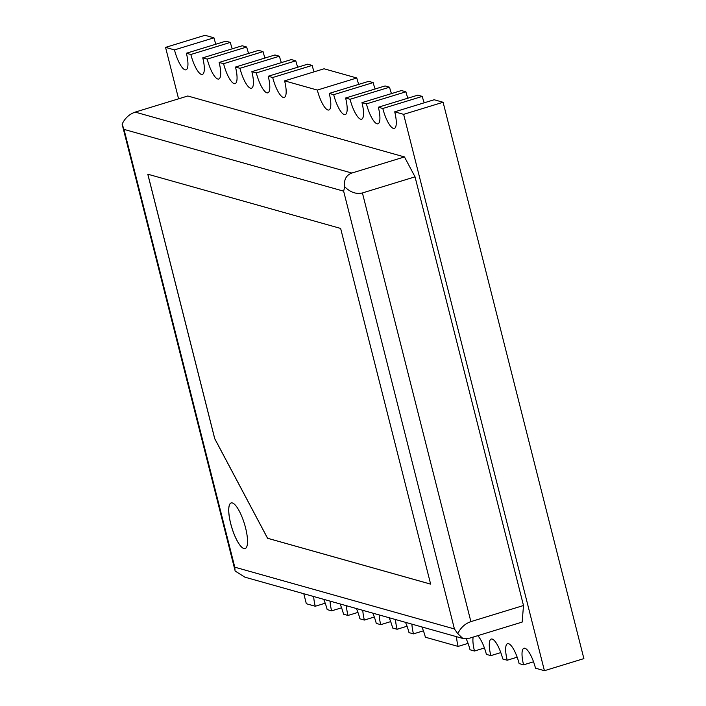 <?xml version="1.0" encoding="UTF-8"?>
<svg xmlns="http://www.w3.org/2000/svg" width="706" height="706" viewBox="0 0 706 706"><rect width="100%" height="100%" fill="white"/><g stroke="black" fill="none" stroke-linecap="round" stroke-linejoin="round"><path stroke-width="1.06" d="M325.21 603.206L315.264 606.251L306.333 603.736L303.801 593.737M323.666 599.323A19.088 5.286 -107 0 1 327.169 609.596L331.626 610.849L341.58 607.804M340.027 603.93A19.088 5.286 -107 0 1 343.531 614.202L347.996 615.455L357.942 612.411M356.398 608.528A19.088 5.286 -107 0 1 359.901 618.8L364.367 620.062L374.312 617.018M372.768 613.135A19.088 5.286 -107 0 1 376.272 623.407L380.737 624.66L390.683 621.615M389.138 617.741A19.088 5.286 -107 0 1 392.642 628.013L397.107 629.267L407.053 626.222M405.5 622.339A19.088 5.286 -107 0 1 409.003 632.611L413.469 633.873L423.423 630.829M421.87 626.946A19.088 5.286 -107 0 1 425.374 637.218L458.115 646.422L468.06 643.378M466.198 638.806A19.088 5.286 -107 0 1 470.019 649.776L474.485 651.029L484.431 647.984M477.706 635.691A19.088 5.286 -107 0 1 486.39 654.374L490.846 655.636L500.801 652.591M490.846 655.636A19.088 5.286 -107 0 1 491.217 639.054A19.088 5.286 -107 0 1 502.751 658.98L507.217 660.234L517.163 657.189M507.217 660.234A19.088 5.286 -107 0 1 507.588 643.66A19.088 5.286 -107 0 1 519.122 663.587L523.587 664.84L533.533 661.796M443.103 102.264L434.172 99.749L394.707 111.83L403.638 114.346L443.103 102.264L583.88 658.619L544.423 670.7L403.638 114.346M422.267 96.404L382.802 108.486L378.345 107.224L417.802 95.151L422.267 96.404A19.088 5.286 -107 0 0 424.227 102.794M405.906 91.798L366.44 103.879L361.975 102.626L401.44 90.544L405.906 91.798A19.088 5.286 -107 0 0 407.856 98.196M389.535 87.2L350.07 99.272L345.605 98.019L385.07 85.938L389.535 87.2A19.088 5.286 -107 0 0 391.486 93.589M373.165 82.593L333.7 94.675L329.234 93.413L368.7 81.34L373.165 82.593A19.088 5.286 -107 0 0 375.124 88.982M230.315 42.413L225.849 41.16L186.384 53.241L190.849 54.494L230.315 42.413A19.088 5.286 -107 0 0 232.274 48.811M246.685 47.02L242.22 45.766L202.754 57.839L207.22 59.101L246.685 47.02A19.088 5.286 -107 0 0 248.636 53.409M263.047 51.626L258.59 50.364L219.125 62.446L223.59 63.699L263.047 51.626A19.088 5.286 -107 0 0 265.006 58.016M279.417 56.224L274.952 54.971L235.486 67.052L239.952 68.305L279.417 56.224A19.088 5.286 -107 0 0 281.376 62.622M295.788 60.831L291.322 59.578L251.857 71.65L256.322 72.912L295.788 60.831A19.088 5.286 -107 0 0 297.747 67.22M312.158 65.429L307.692 64.175L268.227 76.257L272.692 77.51L312.158 65.429A19.088 5.286 -107 0 0 314.108 71.827M356.795 77.987L317.329 90.068L284.597 80.863L324.063 68.782L356.795 77.987A19.088 5.286 -107 0 0 358.754 84.385M213.944 37.815L174.479 49.888L165.557 47.381L205.014 35.3L213.944 37.815A19.088 5.286 -107 0 0 215.904 44.204M165.557 47.381L178.574 98.822M523.587 664.84A19.088 5.286 -107 0 1 523.949 648.258A19.088 5.286 -107 0 1 535.492 668.185L544.423 670.7M313.702 596.526A19.088 5.286 -107 0 0 315.264 606.251M330.073 601.124A19.088 5.286 -107 0 0 331.626 610.849M346.443 605.73A19.088 5.286 -107 0 0 347.996 615.455M362.813 610.337A19.088 5.286 -107 0 0 364.367 620.062M379.175 614.935A19.088 5.286 -107 0 0 380.737 624.66M395.545 619.541A19.088 5.286 -107 0 0 397.107 629.267M411.916 624.148A19.088 5.286 -107 0 0 413.469 633.873M456.553 636.697A19.088 5.286 -107 0 0 458.115 646.422M473.179 637.077A19.088 5.286 -107 0 0 474.485 651.029M382.802 108.486A19.088 5.286 -107 0 0 394.345 128.413A19.088 5.286 -107 0 0 394.707 111.83M366.44 103.879A19.088 5.286 -107 0 0 377.975 123.806A19.088 5.286 -107 0 0 378.345 107.224M350.07 99.272A19.088 5.286 -107 0 0 361.604 119.199A19.088 5.286 -107 0 0 361.975 102.626M333.7 94.675A19.088 5.286 -107 0 0 345.243 114.601A19.088 5.286 -107 0 0 345.605 98.019M317.329 90.068A19.088 5.286 -107 0 0 328.872 109.995A19.088 5.286 -107 0 0 329.234 93.413M272.692 77.51A19.088 5.286 -107 0 0 284.227 97.437A19.088 5.286 -107 0 0 284.597 80.863M256.322 72.912A19.088 5.286 -107 0 0 267.865 92.839A19.088 5.286 -107 0 0 268.227 76.257M239.952 68.305A19.088 5.286 -107 0 0 251.495 88.232A19.088 5.286 -107 0 0 251.857 71.65M223.59 63.699A19.088 5.286 -107 0 0 235.124 83.626A19.088 5.286 -107 0 0 235.486 67.052M207.22 59.101A19.088 5.286 -107 0 0 218.754 79.028A19.088 5.286 -107 0 0 219.125 62.446M190.849 54.494A19.088 5.286 -107 0 0 202.393 74.421A19.088 5.286 -107 0 0 202.754 57.839M174.479 49.888A19.088 5.286 -107 0 0 186.022 69.815A19.088 5.286 -107 0 0 186.384 53.241M245.564 527.859A23.863 6.601 -107 0 0 231.144 502.946A23.863 6.601 -107 0 0 230.685 523.667A23.863 6.601 -107 0 0 245.106 548.58A23.863 6.601 -107 0 0 245.564 527.859M231.162 502.937A23.863 6.601 -107 0 0 230.73 523.658A23.863 6.601 -107 0 0 245.132 548.571M351.844 173.041L404.467 156.935L187.805 95.998L135.19 112.104C129.198 114.24 124.838 118.264 122.12 124.177L124.009 129.392L234.789 567.183L454.417 628.949L343.637 191.158L344.731 186.79C343.707 179.827 346.081 175.238 351.844 173.041L135.19 112.104M457.815 633.706C460.533 627.784 464.892 623.76 470.884 621.624L523.499 605.519L522.166 622.083L469.543 638.189L462.862 638.471L457.815 633.706L454.417 628.949M523.499 605.519L415.031 176.844L362.416 192.95C356.248 194.397 350.352 192.35 344.731 186.79M147.783 174.197L214.712 438.7L267.556 538.272L430.642 584.144L340.636 228.435L147.783 174.197M404.467 156.935L415.031 176.844M234.789 567.183L235.036 570.51L122.12 124.177M235.204 571.092L244.903 577.173L462.862 638.471M147.836 174.214L214.756 438.682L267.6 538.263L430.634 584.118M362.416 192.95L470.884 621.624M343.637 191.158L124.009 129.392"/></g></svg>
